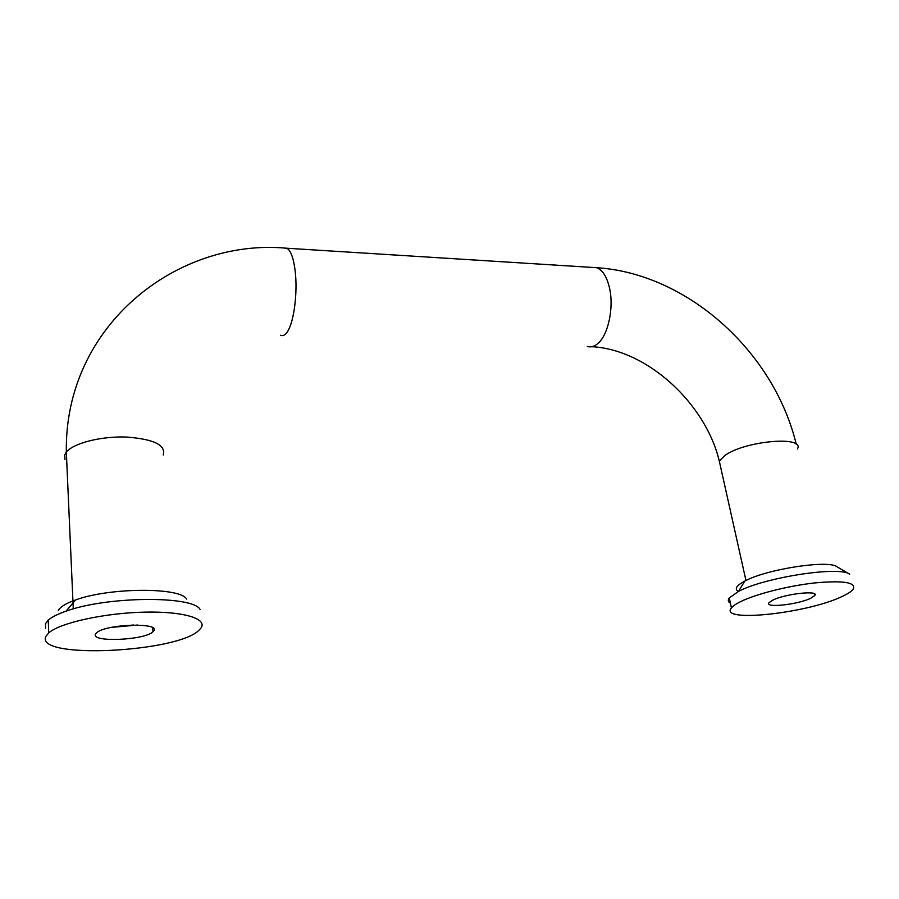<?xml version="1.0" encoding="UTF-8"?>
<svg xmlns="http://www.w3.org/2000/svg" width="899" height="899" viewBox="0 0 899 899"><rect width="100%" height="100%" fill="white"/><g stroke="black" fill="none" stroke-linecap="round" stroke-linejoin="round"><path stroke-width="1.35" d="M133.524 625.007L115.454 626.625M810.684 598.284C797.773 604.656 764.004 608.241 769.072 602.656L772.713 600.172C785.153 593.733 819.967 589.98 814.73 595.587L810.684 598.284M730.404 603.274C728.066 601.903 727.684 600.139 729.246 597.97L738.405 591.486C764.15 577.461 840.026 565.718 849.724 574.259M738.248 591.351C734.292 588.98 736.382 585.609 744.518 581.226L744.822 581.08C766.33 569.213 828.62 559.571 837.048 566.797L849.285 574M740.282 601.791C755.351 594.205 787.884 585.878 814.786 582.923C843.431 580.316 856.253 582.372 853.275 589.081C851.555 591.43 847.645 593.981 841.554 596.745C806.189 613.59 718.301 622.85 731.426 607.949C732.876 606.072 735.832 604.016 740.282 601.791M137.648 625.03L111.341 627.39M153.605 631.008L152.965 631.716C144.941 640.369 89.529 642.661 95.676 633.885L96.564 632.862C105.307 623.906 161.786 622.265 153.605 631.008M45.613 628.266L45.444 623.704L48.243 620.164C51.76 617.062 57.682 614.073 66.043 611.174C107.588 595.992 193.824 595.7 200.061 609.511M58.3 610.556C60.087 606.937 65.829 603.409 75.527 599.97C109.79 587.305 180.71 587.249 186.543 599.037M45.905 636.368L48.726 632.918C59.952 622.76 105.104 612.893 144.986 612.129C184.98 611.253 208.793 619.186 200.455 628.671L199.286 629.884C179.193 652.359 34.173 659.799 45.905 636.368M587.317 346.486C591.036 347.565 594.722 346.418 598.386 343.058C608.263 334.349 613.871 307.997 609.691 288.759C607.083 276.993 602.701 269.97 596.52 267.688L591.924 267.396M720.391 466.019L719.301 461.12L724.931 455.478C745.001 440.69 805.482 435.476 797.402 449.028M283.972 248.079L286.927 248.236C290.838 250.585 293.591 258.204 295.187 271.127C297.76 292.254 294.029 321.505 287.702 331.259C285.365 335.035 283.016 336.361 280.657 335.237M64.953 459.681L64.739 454.905L66.335 452.141C73.269 443.173 101.227 436.082 126.489 437.049C153.796 439.117 166.045 445.095 163.236 454.984M73.28 608.915L66.335 452.141C64.245 325.618 177.238 237.819 286.927 248.236L596.52 267.688C686.016 273.229 773.466 350.205 796.3 444.364M745.956 580.507L719.301 461.12C705.805 404.022 647.595 349.531 591.834 346.711M744.822 581.08L738.405 591.486M729.246 597.97L731.426 607.949M814.28 593.733L814.73 595.587M152.706 627.805L152.965 631.716M75.527 599.97L66.043 611.174M48.243 620.164L48.726 632.918"/></g></svg>
